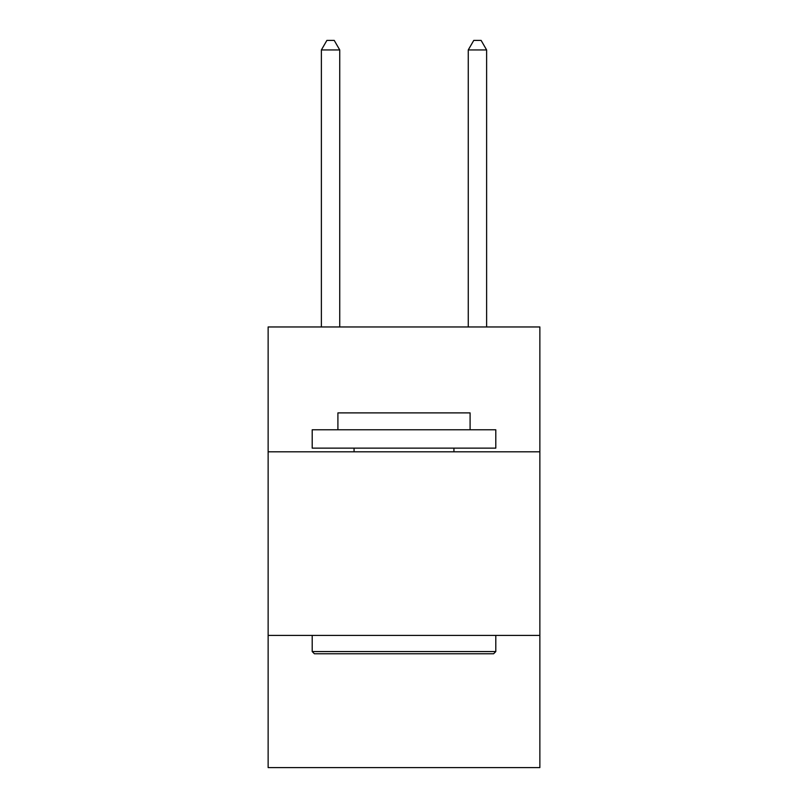 <?xml version="1.0" encoding="UTF-8"?>
<svg xmlns="http://www.w3.org/2000/svg" width="808" height="808" viewBox="0 0 808 808"><rect width="100%" height="100%" fill="white"/><g stroke="black" fill="none" stroke-linecap="round" stroke-linejoin="round"><path stroke-width="1.21" d="M539.865 451.813L539.865 326.957L268.135 326.957L268.135 451.813L539.865 451.813L539.865 767.6L268.135 767.6L268.135 451.813M539.865 635.411L268.135 635.411M314.403 653.773L312.201 651.561L495.799 651.561L493.597 653.773L314.403 653.773M495.799 429.775L495.799 448.137L312.201 448.137L312.201 429.775L495.799 429.775M337.906 429.775L337.906 412.888L470.094 412.888L470.094 429.775M495.799 635.411L495.799 651.561M312.201 635.411L312.201 651.561M453.934 448.137L453.934 451.813M354.066 448.137L354.066 451.813M339.744 326.957L339.744 49.945L321.382 49.945L321.382 326.957M321.382 49.945L326.886 40.4L334.229 40.4L339.744 49.945M486.618 326.957L486.618 49.945L468.256 49.945L468.256 326.957M468.256 49.945L473.771 40.4L481.114 40.4L486.618 49.945"/></g></svg>
